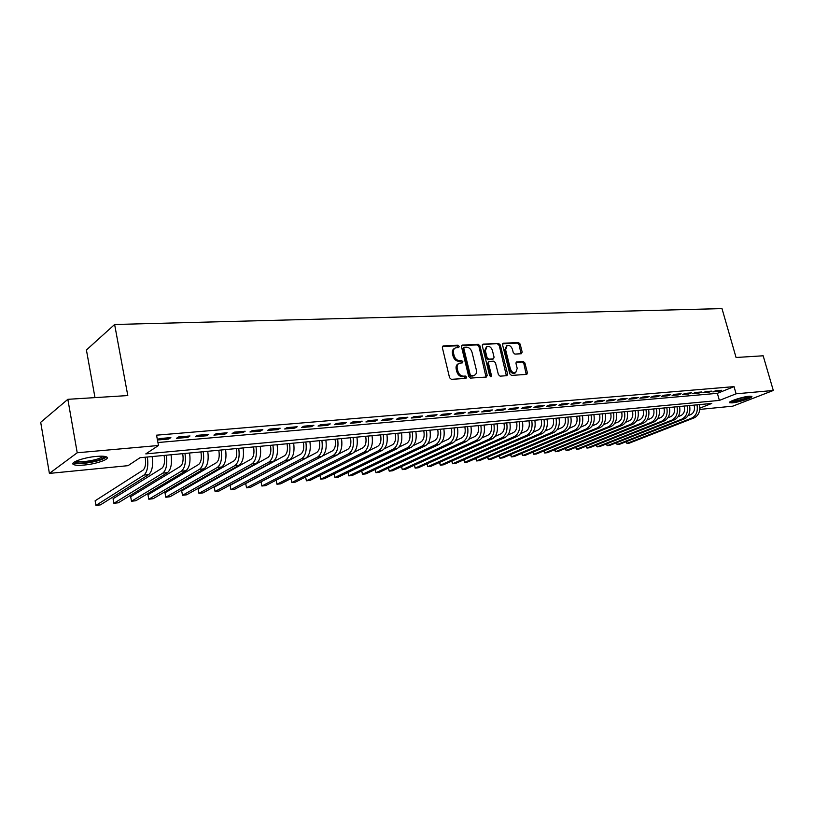 <?xml version="1.0" encoding="UTF-8"?>
<svg xmlns="http://www.w3.org/2000/svg" width="814" height="814" viewBox="0 0 814 814"><rect width="100%" height="100%" fill="white"/><g stroke="black" fill="none" stroke-linecap="round" stroke-linejoin="round"><path stroke-width="1.22" d="M459.167 346.357L457.936 345.238L443.345 345.889L442.358 347.619L449.562 377.737L451.353 379.334L465.954 378.388L466.615 377.157L465.384 376.048L463.512 376.17C460.785 376.017 458.893 374.328 457.844 371.103L457.244 368.6C456.756 365.985 457.427 364.214 459.259 363.268L462.444 362.871L462.881 361.711L461.65 360.602L459.778 360.704C457.051 360.531 455.158 358.832 454.12 355.626L453.52 353.134C453.032 350.569 453.693 348.819 455.484 347.883L458.74 347.497L459.167 346.357M458.129 347.568L456.898 345.818L442.46 346.469M465.557 378.408L464.336 376.597L462.464 376.719L463.512 376.17M461.833 362.952L460.612 361.172L458.74 361.274L459.778 360.704M732.142 402.889L729.507 402.737C727.421 401.75 742.572 396.723 749.216 396.225L751.78 396.387C753.754 397.425 738.756 402.37 732.142 402.889M84.168 465.048C79.039 465.516 75.56 465.374 73.728 464.621C68.864 462.82 83.486 457.468 96.286 456.42C101.343 455.982 104.741 456.135 106.492 456.888C111.172 458.75 96.785 463.97 84.168 465.048M521.306 353.754L522.171 352.096L520.146 344.078L518.487 342.552L503.459 343.223L502.574 344.882L509.808 373.88L511.497 375.417L526.8 374.379L527.38 372.761L524.918 363.013L523.26 361.487L516.564 361.915L515.995 363.522L517.205 368.386L515.649 372.731C513.247 373.188 511.487 371.876 510.368 368.803L505.606 349.725L507.122 345.462C509.533 344.994 511.304 346.306 512.444 349.399L513.237 352.554L514.916 354.09L521.306 353.754M699.857 408.15L711.731 403.449L140.028 457.712L128.022 465.669L49.4 473.402L40.7 422.313L67.847 399.318L127.798 395.563L114.621 324.491L721.998 308.598L736.06 357.488L763.166 355.789L773.3 390.476L732.773 406.166L699.786 409.411M67.847 399.318L77.218 452.767L158.496 445.492L145.787 453.897L719.373 400.417L736.09 393.803L773.3 390.476M157.936 442.531L717.368 393.335L734.035 386.63L156.542 435.175L158.496 445.492M734.035 386.63L736.09 393.803M479.975 345.909L478.256 344.342L462.444 345.044L461.487 346.744L468.701 376.516L470.461 378.093L486.284 377.065L487.199 375.335L479.975 345.909L478.937 346.479L477.208 344.912L461.579 345.614M483.211 344.119L498.626 343.437L500.315 344.983L507.549 374.033L506.949 375.671L500.101 376.16L498.392 374.613L495.451 362.729L493.742 361.182L489.021 361.497L488.431 363.125L491.483 375.559L491.056 376.719L489.641 375.671L482.295 345.797L483.211 344.119L482.458 344.526M157.458 439.998L168.732 439.021L170.869 437.606L159.208 438.604L157.417 439.814M189.998 435.958L178.571 436.945L176.404 438.359L187.81 437.372L189.998 435.958M208.74 434.35L197.537 435.317L195.34 436.721L206.522 435.755L208.74 434.35M227.126 432.773L216.137 433.72L213.909 435.114L224.868 434.167L227.126 432.773M245.146 431.227L234.371 432.153L232.112 433.536L242.857 432.6L245.146 431.227M262.83 429.7L252.259 430.606L249.959 431.99L260.511 431.074L262.83 429.7M280.169 428.215L269.8 429.1L267.47 430.474L277.818 429.578L280.169 428.215M297.181 426.75L287.016 427.625L284.656 428.988L294.81 428.103L297.181 426.75M313.878 425.315L303.897 426.17L301.516 427.523L311.477 426.658L313.878 425.315M330.27 423.901L320.472 424.745L318.06 426.088L327.839 425.244L330.27 423.901M346.357 422.527L336.742 423.351L334.3 424.684L343.905 423.85L346.357 422.527M362.159 421.164L352.706 421.978L350.244 423.3L359.676 422.486L362.159 421.164M377.665 419.831L368.396 420.624L365.913 421.947L375.173 421.143L377.665 419.831M392.897 418.518L383.791 419.302L381.288 420.614L390.384 419.831L392.897 418.518M407.865 417.236L398.921 417.999L396.398 419.312L405.331 418.538L407.865 417.236M422.578 415.974L413.787 416.727L411.243 418.02L420.024 417.267L422.578 415.974M437.026 414.733L428.388 415.476L425.824 416.758L434.452 416.015L437.026 414.733M451.221 413.512L442.735 414.234L440.15 415.516L448.636 414.784L451.221 413.512M465.181 412.311L456.837 413.024L454.243 414.295L462.576 413.573L465.181 412.311M478.907 411.131L470.696 411.833L468.091 413.105L476.282 412.393L478.907 411.131M492.399 409.971L484.33 410.663L481.705 411.925L489.763 411.223L492.399 409.971M505.667 408.832L497.73 409.513L495.095 410.765L503.021 410.073L505.667 408.832M518.711 407.712L510.907 408.374L508.262 409.625L516.056 408.943L518.711 407.712M531.552 406.603L523.87 407.265L521.214 408.496L528.876 407.834L531.552 406.603M544.169 405.514L536.619 406.166L533.953 407.397L541.493 406.746L544.169 405.514M556.593 404.446L549.165 405.087L546.489 406.308L553.907 405.667L556.593 404.446M568.823 403.398L561.507 404.029L558.821 405.24L566.127 404.609L568.823 403.398M580.85 402.37L573.656 402.981L570.96 404.192L578.144 403.571L580.85 402.37M592.694 401.353L585.612 401.953L582.905 403.154L589.977 402.543L592.694 401.353M604.354 400.346L597.374 400.946L594.658 402.136L601.627 401.536L604.354 400.346M615.832 399.359L608.964 399.949L606.237 401.139L613.095 400.539L615.832 399.359M627.126 398.392L620.37 398.972L617.643 400.152L624.389 399.562L627.126 398.392M638.257 397.436L631.603 398.005L628.866 399.175L635.52 398.606L638.257 397.436M649.216 396.489L642.663 397.049L639.916 398.219L646.469 397.649L649.216 396.489M660.012 395.563L653.55 396.113L650.803 397.273L657.264 396.723L660.012 395.563M670.644 394.648L664.285 395.197L661.528 396.347L667.887 395.797L670.644 394.648M681.125 393.752L674.857 394.281L672.099 395.431L678.367 394.892L681.125 393.752M691.442 392.857L685.266 393.396L682.508 394.536L688.685 393.996L691.442 392.857M701.617 391.982L695.532 392.511L692.765 393.64L698.85 393.121L701.617 391.982M711.639 391.127L705.646 391.636L702.879 392.765L708.872 392.246L711.639 391.127M712.84 391.9L718.752 391.392L721.53 390.272L715.618 390.781L712.84 391.9M114.621 324.491L86.416 349.979L94.984 397.619M49.4 473.402L77.218 452.767M717.368 393.335L719.373 400.417M168.732 439.021L168.498 437.81M187.81 437.372L187.586 436.172M206.522 435.755L206.288 434.564M224.868 434.167L224.633 432.987M242.857 432.6L242.623 431.44M260.511 431.074L260.266 429.924M277.818 429.578L277.584 428.439M294.81 428.103L294.566 426.974M311.477 426.658L311.233 425.539M327.839 425.244L327.594 424.135M343.905 423.85L343.661 422.751M359.676 422.486L359.432 421.398M375.173 421.143L374.928 420.065M390.384 419.831L390.14 418.762M405.331 418.538L405.087 417.47M420.024 417.267L419.77 416.208M434.452 416.015L434.208 414.967M448.636 414.784L448.392 413.756M462.576 413.573L462.332 412.556M476.282 412.393L476.037 411.375M489.763 411.223L489.519 410.215M503.021 410.073L502.777 409.076M516.056 408.943L515.811 407.956M528.876 407.834L528.632 406.858M541.493 406.746L541.249 405.769M553.907 405.667L553.662 404.7M566.127 404.609L565.872 403.652M578.144 403.571L577.899 402.625M589.977 402.543L589.733 401.607M601.627 401.536L601.383 400.6M613.095 400.539L612.85 399.613M624.389 399.562L624.145 398.646M635.52 398.606L635.266 397.69M646.469 397.649L646.224 396.744M657.264 396.723L657.01 395.818M667.887 395.797L667.643 394.902M678.367 394.892L678.123 394.007M688.685 393.996L688.441 393.121M698.85 393.121L698.605 392.246M708.872 392.246L708.628 391.381M718.752 391.392L718.508 390.537M454.873 348.229L454.456 348.463C452.655 349.389 452.004 351.139 452.482 353.714L453.52 353.134M458.74 361.274C456.013 361.09 454.131 359.401 453.083 356.196L452.482 353.714M458.669 363.583L458.221 363.838C456.389 364.774 455.718 366.544 456.206 369.159L457.244 368.6M462.464 376.719C459.737 376.567 457.855 374.878 456.807 371.662L456.206 369.159M486.039 377.075L478.937 346.479M464.489 347.273L463.817 348.473L470.156 374.572L471.387 375.671L474.359 375.315C476.19 374.379 476.862 372.608 476.353 369.994L472.018 352.228C470.991 349.064 469.129 347.385 466.442 347.181L464.489 347.273M463.451 347.853L462.79 349.043L463.817 348.473M473.84 375.59L470.339 376.221L469.108 375.112L462.79 349.043M482.376 344.678L498.626 343.437M506.379 375.753L499.267 345.543L497.578 343.996M488.868 361.579L487.372 363.685L490.435 376.099L491.483 375.559M490.445 376.689L490.435 376.099M492.409 350.447C491.249 347.303 489.438 345.981 486.955 346.479L485.388 350.793L487.057 357.58L488.776 359.147L493.488 358.832L494.078 357.214L492.409 350.447M486.497 346.723L484.34 351.353L485.388 350.793M492.602 359.31L487.728 359.696L486.009 358.14L484.34 351.353M506.705 345.685L504.548 350.285L505.606 349.725M514.947 373.087L514.58 373.27C512.189 373.728 510.429 372.415 509.299 369.342L504.548 350.285M526.22 374.46L523.85 363.553L522.191 362.027L516.076 362.372M521.031 353.764L519.088 344.637L517.429 343.111L502.645 343.773M145.157 457.234L145.228 457.621C146.103 463.797 145.37 467.969 143.04 470.126L95.126 500.793L95.94 505.402L143.956 475.071C147.354 472.039 148.494 466.015 147.385 457.02M95.94 505.402L100.458 504.873L148.718 474.582C152.126 471.55 153.276 465.547 152.167 456.562M104.67 456.4C103.205 459.106 96.54 461.253 84.676 462.83C79.162 463.308 75.946 463.013 75.03 461.945L74.939 461.68M76.272 461.019L76.526 461.162C77.991 461.772 80.779 461.894 84.87 461.528C94.221 460.378 100.336 458.618 103.205 456.237M73.331 462.82L73.545 462.932C75.366 463.685 78.826 463.838 83.913 463.38C95.279 461.976 102.829 459.829 106.553 456.919M749.887 396.174L749.47 396.52C746.753 398.534 732.834 402.126 730.911 401.312M730.046 401.811C733.455 402.258 747.903 398.382 750.823 396.225L750.905 396.174M732.742 400.478L747.873 396.387M164.102 455.433L164.174 455.82C165.049 461.935 164.296 466.066 161.925 468.213L113.054 498.748L113.879 503.306L162.851 473.107C166.31 470.095 167.481 464.133 166.371 455.219M113.879 503.306L118.315 502.787L167.511 472.619C170.991 469.617 172.171 463.665 171.062 454.772M182.682 453.663L182.763 454.059C183.638 460.114 182.865 464.204 180.443 466.341L130.667 496.733L131.502 501.241L181.369 471.184C184.89 468.182 186.101 462.271 184.992 453.449M131.502 501.241L135.857 500.732L185.948 470.706C189.489 467.714 190.7 461.813 189.591 453.011M200.905 451.933L200.987 452.319C201.862 458.313 201.068 462.372 198.606 464.489L147.975 494.749L148.809 499.226L199.542 469.291C203.124 466.31 204.365 460.449 203.256 451.719M148.809 499.226L153.083 498.728L204.029 468.823C207.631 465.852 208.872 460.002 207.763 451.282M218.783 450.244L218.864 450.62C219.739 456.562 218.935 460.582 216.432 462.688L164.977 492.806L165.812 497.242L217.369 467.44C221.011 464.479 222.273 458.669 221.164 450.01M165.812 497.242L170.014 496.744L221.774 466.982C225.427 464.021 226.699 458.231 225.59 449.593M236.335 448.575L236.406 448.952C237.291 454.833 236.457 458.821 233.923 460.907L181.675 490.893L182.519 495.288L234.87 465.618C238.563 462.678 239.855 456.919 238.736 448.341M182.519 495.288L186.65 494.8L239.194 465.17C242.898 462.23 244.19 456.481 243.081 447.934M253.551 446.937L253.622 447.313C254.507 453.144 253.663 457.092 251.088 459.167L198.097 489.011L198.942 493.365L252.035 463.827C255.779 460.907 257.102 455.199 255.993 446.713M198.942 493.365L203.001 492.897L256.278 463.39C260.032 460.47 261.365 454.772 260.246 446.306M270.452 445.339L270.523 445.706C271.408 451.475 270.543 455.392 267.938 457.458L214.235 487.169L215.079 491.483L268.895 462.077C272.69 459.167 274.023 453.51 272.914 445.105M215.079 491.483L219.068 491.015L273.056 461.64C276.862 458.74 278.215 453.093 277.096 444.709M287.037 443.762L287.118 444.129C288.003 449.847 287.128 453.724 284.483 455.779L230.097 485.358L230.942 489.631L285.439 460.358C289.285 457.468 290.649 451.862 289.54 443.528M230.942 489.631L234.87 489.173L289.53 459.93C293.386 457.051 294.749 451.444 293.64 443.131M303.327 442.216L303.408 442.582C304.294 448.239 303.398 452.096 300.732 454.131L245.686 483.567L246.54 487.81L301.689 458.658C305.576 455.799 306.959 450.234 305.85 441.971M246.54 487.81L250.407 487.362L305.708 458.241C309.605 455.382 310.999 449.827 309.89 441.595M319.322 440.7L319.403 441.056C320.289 446.672 319.383 450.488 316.687 452.513L261.029 481.817L261.884 486.019L317.653 457C321.581 454.151 322.985 448.636 321.876 440.455M261.884 486.019L265.679 485.582L321.591 456.593C325.529 453.744 326.943 448.239 325.834 440.079M335.042 439.204L335.114 439.56C336.009 445.126 335.083 448.911 332.356 450.925L322.334 456.125M333.323 455.372L337.2 454.965L280.708 483.821L276.974 484.259L276.119 480.168L276.974 484.259L333.323 455.372C337.291 452.533 338.726 447.069 337.617 438.96M337.2 454.965C341.178 452.136 342.613 446.683 341.504 438.593M350.478 437.739L350.559 438.095C351.445 443.599 350.508 447.364 347.761 449.359L338.349 454.171M290.985 478.571L291.809 482.529L290.974 478.581M348.728 453.764L352.533 453.367L295.482 482.102L291.809 482.529L348.728 453.764C352.737 450.956 354.182 445.533 353.073 437.494M352.533 453.367C356.552 450.559 358.007 445.146 356.898 437.128M365.649 436.304L365.72 436.65C366.615 442.114 365.669 445.838 362.891 447.822L353.968 452.319M363.858 452.197L367.602 451.801L310.022 480.402L306.41 480.82L305.586 477.014L306.41 480.82L363.858 452.197C367.897 449.399 369.373 444.017 368.264 436.05M367.602 451.801C371.652 449.013 373.127 443.64 372.018 435.694M380.545 434.89L380.626 435.236C381.522 440.649 380.565 444.342 377.757 446.316L369.271 450.539M378.734 450.651L382.407 450.264L324.318 478.734L320.767 479.141L319.953 475.468L320.767 479.141L378.734 450.651C382.804 447.863 384.289 442.531 383.191 434.635M382.407 450.264C386.497 447.486 387.983 442.165 386.874 434.289M395.197 433.496L395.278 433.842C396.164 439.204 395.197 442.867 392.379 444.831L384.269 448.809M334.127 473.921L334.9 477.492L334.086 473.941M393.345 449.125L396.967 448.748L338.4 477.085L334.9 477.492L393.345 449.125C397.456 446.357 398.962 441.066 397.853 433.241M396.967 448.748C401.078 445.991 402.584 440.71 401.485 432.895M409.595 432.132L409.676 432.468C410.561 437.79 409.584 441.422 406.746 443.376L398.992 447.13M348.056 472.415L348.809 475.875L347.995 472.446M407.722 447.629L411.274 447.262L352.248 475.468L348.809 475.875L407.722 447.629C411.853 444.882 413.38 439.631 412.271 431.878M411.274 447.262C415.415 444.515 416.941 439.275 415.842 431.532M423.758 430.789L423.829 431.125C424.725 436.396 423.738 440.008 420.869 441.941L413.441 445.492M361.752 470.93L362.495 474.277L361.681 470.96M421.845 446.164L425.335 445.797L365.883 473.88L362.495 474.277L421.845 446.164C426.017 443.427 427.543 438.217 426.444 430.525M425.335 445.797C429.517 443.07 431.054 437.871 429.955 430.199M437.678 429.466L437.749 429.802C438.644 435.032 437.647 438.604 434.757 440.537L427.645 443.895M375.244 469.454L375.966 472.7L375.152 469.495M435.734 444.719L439.173 444.363L379.304 472.313L375.966 472.7L435.734 444.719C439.936 442.002 441.483 436.833 440.384 429.202M439.173 444.363C443.376 441.646 444.932 436.487 443.834 428.876M451.363 428.164L451.444 428.5C452.33 433.679 451.322 437.23 448.422 439.153L441.605 442.338M388.522 468.009L389.234 471.153L388.41 468.06M449.399 443.294L452.777 442.938L392.521 470.767L389.234 471.153L449.399 443.294C453.622 440.598 455.179 435.47 454.09 427.91M452.777 442.938C457.01 440.252 458.577 435.124 457.478 427.584M464.825 426.882L464.906 427.218C465.791 432.356 464.774 435.877 461.853 437.79L455.321 440.812M401.607 466.575L402.299 469.627L401.465 466.636M462.84 441.9L466.157 441.554L405.535 469.251L402.299 469.627L462.84 441.9C467.083 439.214 468.661 434.127 467.562 426.628M466.157 441.554C470.411 438.868 471.998 433.791 470.899 426.312M478.072 425.63L478.144 425.956C479.039 431.054 478.011 434.554 475.071 436.446L468.803 439.316M414.479 465.16L415.16 468.121L414.316 465.232M476.058 440.516L479.324 440.181L418.345 467.755L415.16 468.121L476.058 440.516C480.321 437.851 481.919 432.804 480.82 425.366M479.324 440.181C483.608 437.515 485.195 432.478 484.096 425.061M491.096 424.389L491.178 424.715C492.063 429.772 491.035 433.241 488.074 435.124L482.071 437.851M427.157 463.766L427.828 466.646L426.974 463.848M489.061 439.163L492.277 438.827L430.962 466.28L427.828 466.646L489.061 439.163C493.355 436.518 494.953 431.501 493.864 424.125M492.277 438.827C496.581 436.182 498.178 431.186 497.089 423.819M503.917 423.178L503.998 423.494C504.884 428.51 503.846 431.959 500.875 433.831L495.116 436.416M439.652 462.393L440.303 465.191L439.438 462.484M501.862 437.84L505.026 437.505L443.396 464.825L440.303 465.191L501.862 437.84C506.176 435.205 507.783 430.23 506.695 422.914M505.026 437.505C509.34 434.869 510.958 429.904 509.869 422.608M516.534 421.978L516.615 422.293C517.501 427.269 516.452 430.687 513.471 432.549L507.936 435.002M451.953 461.029L452.594 463.756L451.719 461.141M514.448 436.528L517.572 436.202L455.637 463.4L452.594 463.756L514.448 436.528C518.783 433.903 520.411 428.968 519.322 421.713M517.572 436.202C521.906 433.587 523.534 428.652 522.446 421.418M528.947 420.797L529.029 421.113C529.914 426.048 528.856 429.446 525.864 431.288L520.563 433.628M464.072 459.696L464.702 462.342L463.807 459.808M526.851 435.236L529.914 434.92L467.704 461.986L464.702 462.342L526.851 435.236C531.196 432.631 532.834 427.726 531.746 420.533M529.914 434.92C534.269 432.315 535.907 427.421 534.818 420.238M541.168 419.637L541.249 419.953C542.134 424.847 541.066 428.215 538.064 430.057L532.987 432.275M476.017 458.374L476.638 460.948L475.722 458.496M539.051 433.964L542.073 433.648L479.588 460.602L476.638 460.948L539.051 433.964C543.416 431.379 545.065 426.516 543.976 419.373M542.073 433.648C546.438 431.064 548.087 426.21 547.008 419.088M553.194 418.498L553.276 418.813C554.161 423.667 553.093 427.004 550.081 428.836L545.207 430.942M487.779 457.061L488.39 459.574L487.464 457.203M551.058 432.712L554.039 432.407L491.3 459.228L488.39 459.574L551.058 432.712C555.443 430.138 557.102 425.315 556.013 418.233M554.039 432.407C558.424 429.833 560.083 425.02 558.994 417.948M565.048 417.368L565.12 417.684C566.005 422.497 564.926 425.824 561.904 427.635L557.234 429.639M499.379 455.779L499.979 458.221L499.033 455.932M562.891 431.481L565.811 431.186L502.849 457.885L499.979 458.221L562.891 431.481C567.287 428.927 568.945 424.135 567.867 417.104M565.811 431.186C570.217 428.622 571.886 423.84 570.807 416.829M576.709 416.269L576.79 416.575C577.665 421.357 576.587 424.643 573.555 426.455L569.078 428.357M510.805 454.507L511.396 456.888L510.429 454.67M574.531 430.27L577.421 429.975L514.224 456.552L511.396 456.888L574.531 430.27C578.947 427.726 580.616 422.965 579.537 415.995M577.421 429.975C581.837 427.431 583.506 422.68 582.427 415.72M588.196 415.171L588.278 415.476C589.153 420.228 588.064 423.494 585.022 425.295L580.738 427.096M522.079 453.256L522.649 455.575L521.672 453.429M586.009 429.08L588.848 428.785L525.437 455.25L522.649 455.575L586.009 429.08C590.435 426.546 592.114 421.825 591.035 414.906M588.848 428.785C593.274 426.261 594.953 421.54 593.884 414.631M599.511 414.102L599.582 414.407C600.467 419.108 599.369 422.354 596.316 424.145L592.226 425.854M533.18 452.014L533.75 454.273L532.743 452.197M597.303 427.91L600.101 427.615L536.497 453.958L533.75 454.273L597.303 427.91C601.739 425.386 603.428 420.696 602.36 413.827M600.101 427.615C604.537 425.101 606.226 420.421 605.158 413.563M610.653 413.044L610.724 413.339C611.609 418.02 610.51 421.235 607.447 423.015L603.53 424.643M544.128 450.793L544.688 453.001L543.681 450.976M608.424 426.75L611.182 426.465L547.395 452.686L544.688 453.001L608.424 426.75C612.881 424.247 614.57 419.586 613.502 412.769M611.182 426.465C615.638 423.962 617.338 419.312 616.269 412.515M621.631 412.006L621.703 412.301C622.578 416.941 621.479 420.136 618.406 421.906L614.662 423.443M554.924 449.582L555.474 451.739L554.466 449.776M619.393 425.61L622.11 425.325L558.15 451.424L555.474 451.739L619.393 425.61C623.86 423.117 625.559 418.488 624.491 411.731M622.11 425.325C626.577 422.842 628.276 418.223 627.207 411.477M632.447 410.978L632.519 411.274C633.394 415.873 632.295 419.047 629.212 420.807L625.63 422.273M565.577 448.392L566.117 450.498L565.099 448.595M630.199 424.481L632.875 424.206L568.752 450.193L566.117 450.498L630.199 424.481C634.666 422.008 636.375 417.419 635.307 410.704M632.875 424.206C637.342 421.733 639.051 417.144 637.993 410.449M643.101 409.961L643.182 410.256C644.047 414.825 642.938 417.979 639.855 419.729L636.436 421.113M576.078 447.222L576.607 449.267L575.579 447.415M640.842 423.372L643.477 423.097L579.202 448.972L576.607 449.267L640.842 423.372C645.319 420.909 647.028 416.351 645.97 409.686M643.477 423.097C647.964 420.645 649.674 416.086 648.616 409.442M653.601 408.964L653.683 409.259C654.548 413.797 653.439 416.931 650.345 418.661L647.089 419.983M586.426 446.062L586.945 448.066L585.927 446.265M651.332 422.283L653.927 422.018L589.509 447.761L586.945 448.066L651.332 422.283C655.819 419.841 657.539 415.303 656.481 408.689M653.927 422.018C658.424 419.566 660.134 415.048 659.075 408.445M663.949 407.987L664.031 408.272C664.896 412.769 663.786 415.883 660.683 417.613L657.58 418.864M596.642 444.912L597.15 446.876L596.123 445.126M661.67 421.204L664.224 420.94L599.684 446.581L597.15 446.876L661.67 421.204C666.167 418.772 667.887 414.275 666.829 407.712M664.224 420.94C668.732 418.508 670.451 414.021 669.393 407.468M674.155 407.02L674.236 407.305C675.101 411.772 673.982 414.865 670.878 416.575L667.918 417.755M606.725 443.783L607.224 445.696L606.186 443.996M671.855 420.146L674.379 419.882L609.717 445.4L607.224 445.696L671.855 420.146C676.363 417.724 678.093 413.258 677.034 406.746M674.379 419.882C678.886 417.47 680.616 413.003 679.568 406.501M684.208 406.064L684.289 406.349C685.154 410.785 684.035 413.858 680.931 415.557L678.113 416.676M616.666 442.663L617.154 444.536L616.117 442.877M681.908 419.098L684.391 418.844L619.617 444.251L617.154 444.536L681.908 419.098C686.416 416.697 688.145 412.26 687.097 405.789M684.391 418.844C688.909 416.442 690.638 412.006 689.59 405.555M694.128 405.118L694.2 405.403C695.064 409.808 693.945 412.861 690.832 414.55L688.156 415.608M626.465 441.564L626.953 443.396L625.915 441.778M691.808 418.07L694.261 417.816L629.385 443.111L626.953 443.396L691.808 418.07C696.326 415.679 698.066 411.274 697.018 404.843M694.261 417.816C698.778 415.425 700.518 411.029 699.47 404.609M456.898 345.818L457.936 345.238M464.336 376.597L465.384 376.048M460.612 361.172L461.65 360.602M453.083 356.196L454.12 355.626M456.807 371.662L457.844 371.103M442.521 346.357L443.345 345.889M486.151 375.875L487.199 375.335M461.65 345.482L462.444 345.044M477.208 344.912L478.256 344.342M469.108 375.112L470.156 374.572M470.339 376.221L471.387 375.671M472.293 376.088L473.341 375.549M499.267 345.543L500.315 344.983M506.481 374.562L507.549 374.033M487.372 363.685L488.431 363.125M486.009 358.14L487.057 357.58M487.728 359.696L488.776 359.147M492.124 359.462L493.172 358.903M509.299 369.342L510.368 368.803M516.198 362.189L516.859 361.843M522.191 362.027L523.26 361.487M523.85 363.553L524.918 363.013M526.312 373.29L527.38 372.761M502.747 343.6L503.459 343.223M517.429 343.111L518.487 342.552M519.088 344.637L520.146 344.078M521.102 352.645L522.171 352.096M143.956 475.071L148.718 474.582M162.851 473.107L167.511 472.619M181.369 471.184L185.948 470.706M199.542 469.291L204.029 468.823M217.369 467.44L221.774 466.982M234.87 465.618L239.194 465.17M252.035 463.827L256.278 463.39M268.895 462.077L273.056 461.64M285.439 460.358L289.53 459.93M301.689 458.658L305.708 458.241M317.653 457L321.591 456.593M463.207 347.904L464.112 347.405M473.31 375.865L474.359 375.315M492.439 359.391L493.488 358.832M514.58 373.27L515.649 372.731M75.407 461.426L75.03 461.945"/></g></svg>
